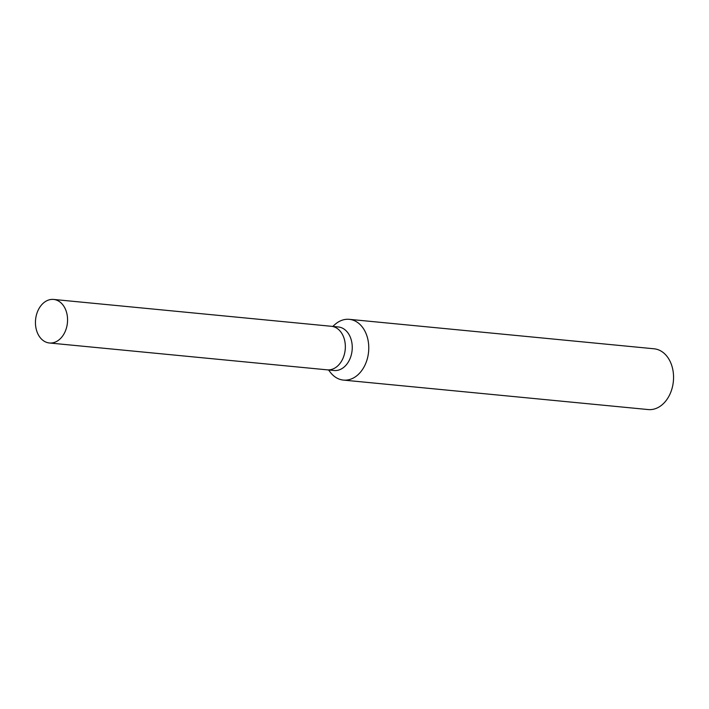 <?xml version="1.0" encoding="UTF-8"?>
<svg xmlns="http://www.w3.org/2000/svg" width="709" height="709" viewBox="0 0 709 709"><rect width="100%" height="100%" fill="white"/><g stroke="black" fill="none" stroke-linecap="round" stroke-linejoin="round"><path stroke-width="1.06" d="M327.026 369.823A21.873 15.997 -84.5 0 0 327.177 369.841L334.081 370.506A21.873 15.997 -84.5 0 0 349.927 358.896A21.873 15.997 -84.5 0 0 349.333 335.127A21.873 15.997 -84.5 0 0 338.29 326.955L331.387 326.291A21.873 15.997 -84.5 0 0 331.236 326.273M331.387 326.291A21.873 15.997 -84.5 0 1 342.429 334.462A21.873 15.997 -84.5 0 1 343.023 358.222A21.873 15.997 -84.5 0 1 327.177 369.841A21.873 15.997 -84.5 0 0 343.023 358.231A21.873 15.997 -84.5 0 0 342.429 334.462A21.873 15.997 -84.5 0 0 331.387 326.291L53.609 299.437A21.873 15.997 -84.5 0 0 37.772 311.047A21.873 15.997 -84.5 0 0 38.357 334.816A21.873 15.997 -84.5 0 0 49.4 342.988A21.873 15.997 -84.5 0 0 65.237 331.378A21.873 15.997 -84.5 0 0 64.652 307.609A21.873 15.997 -84.5 0 0 53.609 299.437M328.559 369.974L330.297 372.243A30.522 22.325 -84.5 0 0 343.422 380.095A30.522 22.325 -84.5 0 0 365.525 363.894A30.522 22.325 -84.5 0 0 364.701 330.731A30.522 22.325 -84.5 0 0 349.298 319.334A30.522 22.325 -84.5 0 0 334.905 324.527L332.769 326.424M343.422 380.095L648.212 409.563A30.522 22.325 -84.5 0 0 670.315 393.353A30.522 22.325 -84.5 0 0 669.491 360.199A30.522 22.325 -84.5 0 0 654.088 348.793L349.298 319.334M327.177 369.841L49.4 342.988"/></g></svg>
